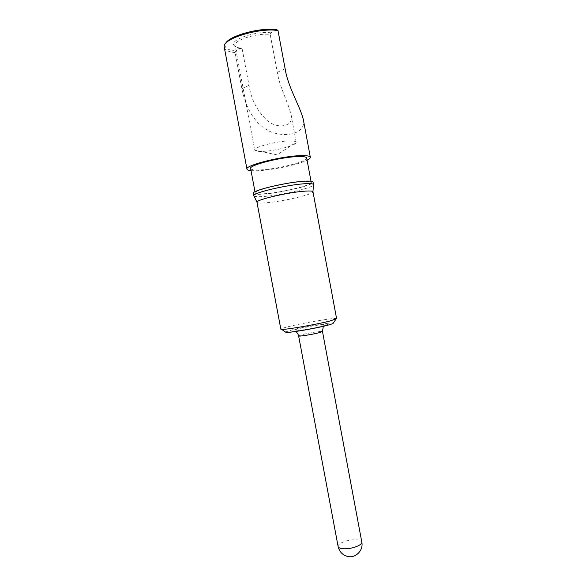 <?xml version="1.0" encoding="UTF-8"?>
<svg xmlns="http://www.w3.org/2000/svg" width="586" height="586" viewBox="0 0 586 586"><rect width="100%" height="100%" fill="white"/><g stroke="black" fill="none" stroke-linecap="round" stroke-linejoin="round"><path stroke-width="0.44" stroke-dasharray="2.93 2.2" d="M285.441 331.998L292.377 329.815C305.321 326.541 331.412 322.197 333.346 323.04M336.613 318.733C337.111 317.26 304.998 322.542 289.096 326.483C283.683 327.808 280.928 328.702 280.841 329.171M256.968 202.258C257.298 203.071 260.265 203.254 265.876 202.807C282.357 201.613 314.199 194.23 312.975 191.776M253.987 195.995C254.873 196.728 258.008 196.903 263.407 196.515C280.35 195.424 312.829 187.945 313.488 184.861M253.394 193.299C253.767 194.266 256.954 194.552 262.96 194.142C280.569 193.072 314.411 185.059 313.07 182.129M250.625 168.504C251.02 169.662 254.038 170.13 259.693 169.925C276.336 169.457 308.111 161.516 306.683 158.015M264.176 193.761C280.701 192.765 312.521 185.235 311.247 182.488C311.012 181.645 308.368 181.36 303.314 181.631C286.957 182.378 253.218 190.413 255.225 192.97C255.569 193.878 258.558 194.142 264.176 193.761M290.077 140.926C277.867 140.772 253.291 147.174 254.727 150.038L254.734 150.06C255.035 151.034 257.261 151.496 261.407 151.437C273.75 151.4 297.38 145.269 296.186 142.303L296.179 142.281C295.901 141.38 293.872 140.926 290.077 140.926M303.262 119.324C306.617 131.909 289.235 138.267 271.64 132.187C254.449 125.206 245.307 106.491 241.864 88.654L235.089 52.593L235.645 50.989L241.154 48.147L242.172 48.946C238.627 48.557 236.385 47.7 235.433 46.375L235.111 45.598C233.074 40.375 257.569 32.53 270.219 34.53L270.842 32.831L276.892 29.71M251.028 170.68L257.291 170.753C271.955 170.248 298.413 164.666 307.093 160.183M242.172 48.946L249.006 85.358C251.123 99.481 257.327 111.34 267.634 120.936C279.053 129.931 294.56 126.049 290.956 114.255C288.041 102.125 279.625 87.124 277.273 72.334L270.219 34.53M235.645 50.989C228.174 50.14 224.658 48.059 225.075 44.734L225.566 43.503M270.842 32.831C256.448 30.516 229.023 40.068 234.004 45.408C235.015 46.814 237.396 47.73 241.154 48.147M224.05 47.437C224.768 50.162 228.452 51.876 235.089 52.593M298.626 335.939L302.017 334.716C308.785 332.929 322.754 330.709 322.476 331.478M296.641 329.273C289.821 331.061 289.865 331.581 296.765 330.819C305.54 329.618 314.155 327.999 322.615 325.97C338.759 321.926 311.576 325.464 296.641 329.273M338.107 546.46C337.961 545.354 338.942 544.196 341.059 542.995C346.253 540.453 351.776 539.406 357.621 539.838C360.134 540.182 361.525 540.907 361.796 542.028M277.273 72.334L285.118 68.716M241.864 88.654L249.006 85.358M323.311 326.321L321.209 326.49C311.598 328.797 294.787 331.097 295.989 331.434M311.012 181.25L311.247 182.488M290.956 114.255L296.186 142.303L277.09 154.894L254.727 150.038L235.111 45.598M254.991 191.739L255.225 192.97M225.075 44.734L224.079 46.133M235.433 46.375L234.004 45.408"/><path stroke-width="0.88" d="M333.346 323.04L332.936 323.64L327.215 325.384C315.319 328.475 289.645 332.848 286.049 332.416L285.441 331.998M329.339 321.172L336.613 318.733L312.961 191.725C312.624 191.007 310.001 190.816 305.094 191.146C288.942 192.105 255.474 199.863 256.961 202.199L280.841 329.171L281.661 329.383C285.675 329.808 315.568 324.681 329.339 321.172M313.488 184.861L313.51 184.524C313.166 183.689 310.368 183.425 305.13 183.726C287.873 184.561 252.134 192.992 253.848 195.687L253.987 195.995M313.525 184.575L313.07 182.129C312.821 181.235 310.023 180.928 304.661 181.213C287.243 181.997 251.233 190.582 253.394 193.299L253.848 195.746M311.012 181.25L306.683 158.015C306.412 156.945 303.731 156.462 298.64 156.557C282.159 156.711 248.479 165.201 250.625 168.504L254.991 191.739M225.566 43.503C228.789 35.783 260.755 27.066 276.892 29.71L277.998 30.523L285.118 68.716C287.982 87.277 300.164 106.388 303.262 119.324M307.093 160.183C309.371 159.048 310.455 158.081 310.338 157.29C310.038 156.081 307.027 155.539 301.321 155.642C282.701 155.788 244.472 165.428 246.955 169.149C247.138 169.933 248.493 170.438 251.028 170.68M277.998 30.523C260.045 27.571 224.431 38.075 224.079 46.133L246.955 169.149M361.796 542.028L322.476 331.478L319.267 332.658C312.543 334.46 298.223 336.73 298.626 335.939L338.107 546.46C339.265 551.492 342.246 554.774 347.059 556.304C355.233 558.824 363.716 550.54 361.796 542.028C361.958 543.09 361.027 544.211 359.02 545.39C353.724 548.035 348.084 549.111 342.099 548.621C339.69 548.254 338.356 547.536 338.107 546.46M332.936 323.64L335.925 319.224M295.989 331.434L295.989 331.515C297.432 333.038 298.318 334.518 298.626 335.939M312.961 191.725L313.51 184.524M303.277 119.324L310.338 157.29M256.961 202.199L253.848 195.687M322.476 331.478L323.311 326.321M286.049 332.416L281.661 329.383"/></g></svg>
